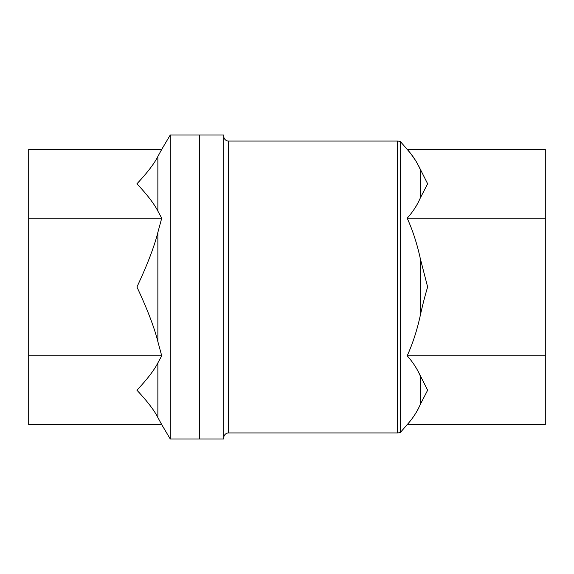 <?xml version="1.0" encoding="UTF-8"?>
<svg xmlns="http://www.w3.org/2000/svg" width="574" height="574" viewBox="0 0 574 574"><rect width="100%" height="100%" fill="white"/><g stroke="black" fill="none" stroke-linecap="round" stroke-linejoin="round"><path stroke-width="0.86" d="M157.864 156.472C154.298 163.597 147.317 172.702 136.935 183.788C147.317 194.873 154.298 203.978 157.864 211.103L157.864 156.472L161.725 149.383L28.7 149.383L28.7 218.192L161.725 218.192L157.864 211.103M28.7 218.192L28.7 424.616L161.725 424.616L157.864 417.528L157.864 362.897L161.725 355.808L157.864 341.623L157.864 232.377L161.725 218.192M170.256 287L170.256 134.99L199.443 134.99L199.443 439.01L199.443 134.99L223.76 134.99L223.76 439.01L170.256 439.01L170.256 287M157.864 232.377C154.298 246.619 147.317 264.822 136.935 287C147.317 309.178 154.298 327.381 157.864 341.623M28.7 355.808L161.725 355.808M157.864 362.897C154.298 370.022 147.317 379.127 136.935 390.212C147.317 401.298 154.298 410.403 157.864 417.528M420.297 404.433C417.083 411.802 412.713 418.525 407.181 424.616L545.3 424.616L545.3 355.808L407.181 355.808C412.699 361.878 417.076 368.601 420.297 375.992L420.297 404.433L427.637 390.212L418.303 371.658M415.856 367.36L414.213 364.827M410.604 420.484L411.084 419.881M416.006 412.821L418.145 409.068M409.262 151.845L407.181 149.383C412.699 155.454 417.076 162.184 420.297 169.567L420.297 198.008C417.083 205.377 412.713 212.107 407.181 218.192C412.699 230.332 417.076 243.785 420.297 258.551L420.297 315.449C417.083 330.179 412.713 343.632 407.181 355.808M407.181 424.616L400.415 432.409L400.415 141.591A9.729 9.729 0 0 0 397.265 141.068L397.265 432.932L228.624 432.932L228.624 141.068A4.865 4.865 0 0 1 223.76 136.203M415.971 206.453L418.181 202.586M420.297 198.008L427.637 183.788L418.281 165.197M415.892 160.993L411.493 154.657M400.415 141.591L407.181 149.383L545.3 149.383L545.3 218.192L407.181 218.192M545.3 355.808L545.3 218.192M420.297 315.449C422.636 304.866 425.083 295.38 427.637 287L420.297 258.551M223.76 437.797A4.865 4.865 0 0 1 228.624 432.932M400.415 432.409A9.729 9.729 0 0 1 397.265 432.932M161.725 149.383L170.256 134.99M161.725 424.616L170.256 439.01M397.265 141.068L228.624 141.068"/></g></svg>
